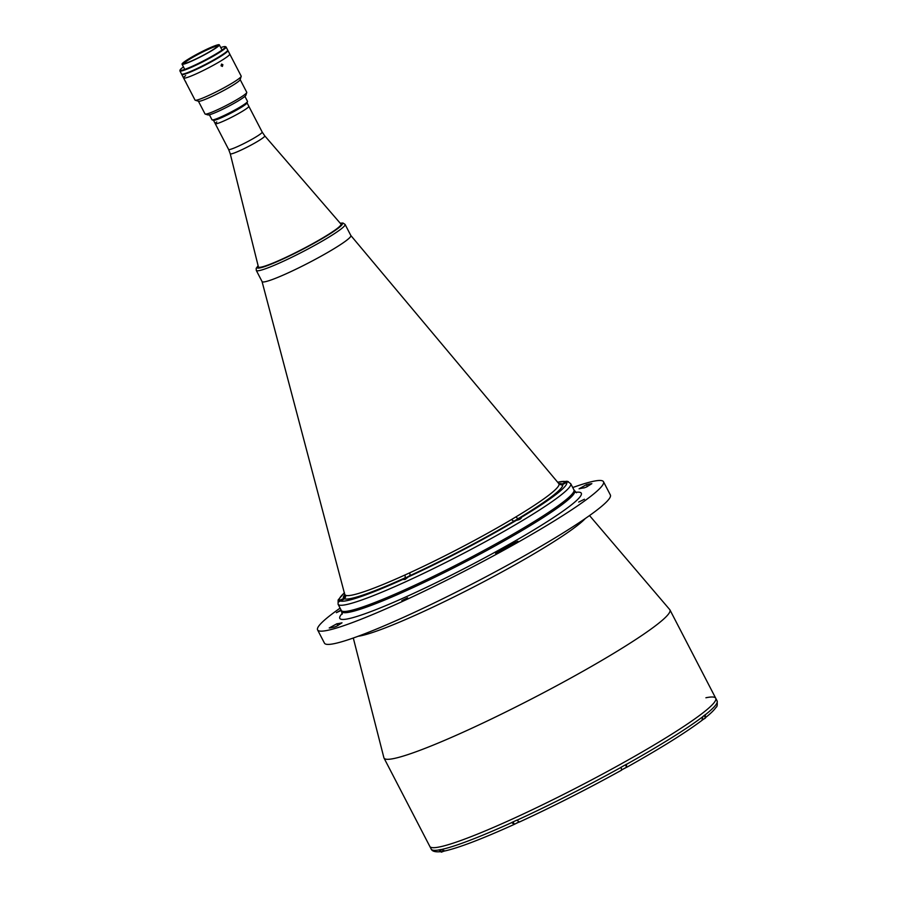 <?xml version="1.0" encoding="UTF-8"?>
<svg xmlns="http://www.w3.org/2000/svg" width="897" height="897" viewBox="0 0 897 897"><rect width="100%" height="100%" fill="white"/><g stroke="black" fill="none" stroke-linecap="round" stroke-linejoin="round"><path stroke-width="1.35" d="M441.941 851.522C435.841 852.318 432.264 851.511 431.199 849.089L429.831 846.443A161.012 15.44 -27.4 0 0 512.994 818.748A161.012 15.44 -27.4 0 0 715.728 698.247A161.012 15.44 -27.4 0 0 705.905 697.765M353.295 638.014L383.894 757.741A161.012 15.44 -27.4 0 0 384.017 758.066A161.012 15.44 -27.4 0 0 467.18 730.371A161.012 15.44 -27.4 0 0 669.924 609.87A161.012 15.44 -27.4 0 0 669.723 609.579L589.531 515.562M586.369 487.049L591.874 483.651A154.508 14.812 -27.4 0 0 586.414 484.66L579.081 488.798A145.516 13.948 152.6 0 1 584.216 487.856L586.369 487.049M497.913 552.574L500.761 551.139A154.508 14.812 -27.4 0 0 515.506 542.932L517.894 541.227L512.299 543.672A145.516 13.948 152.6 0 1 498.418 551.42L495.593 553.348L497.913 552.574M341.051 609.96L336.364 612.685L341.286 610.431M584.44 499.248L578.677 502.062L584.44 499.248M336.667 626.196L342.004 622.821A145.516 13.948 152.6 0 1 336.868 623.774L329.21 627.978A154.508 14.812 -27.4 0 0 334.671 626.969L336.667 626.196M407.586 597.794L401.822 600.62L407.586 597.794M340.098 608.132A161.012 15.44 -27.4 0 0 317.594 629.907L324.467 643.171A161.012 15.44 -27.4 0 0 407.619 615.477A161.012 15.44 -27.4 0 0 610.364 494.965L603.49 481.711A161.012 15.44 -27.4 0 0 572.723 487.553M317.594 629.907A161.012 15.44 -27.4 0 0 400.746 602.223A161.012 15.44 -27.4 0 0 603.49 481.711M342.217 614.187L341.297 610.442A131.007 12.558 -27.4 0 0 408.965 587.916A131.007 12.558 -27.4 0 0 573.923 489.863L570.716 483.674A131.007 12.558 152.6 0 1 560.21 495.66A131.007 12.558 152.6 0 1 432.332 569.147A131.007 12.558 152.6 0 1 338.091 604.264L338.135 599.97L344.426 592.693M337.283 228.41A46.498 4.463 152.6 0 1 291.884 254.49A46.498 4.463 152.6 0 1 258.437 266.958A46.498 4.463 152.6 0 1 258.392 266.858L230.237 153.757A19.442 1.861 152.6 0 0 244.051 148.678A19.442 1.861 152.6 0 0 263.225 137.678A19.442 1.861 152.6 0 0 264.761 135.862L340.95 224.071A46.498 4.463 152.6 0 1 341.006 224.16A46.498 4.463 152.6 0 1 337.283 228.41M213.52 120.321L215.258 123.696A18.904 1.816 -27.4 0 0 233.601 116.229A18.904 1.816 -27.4 0 0 248.828 106.294A18.904 1.816 152.6 0 1 247.303 108.021A18.904 1.816 152.6 0 1 228.858 118.628A18.904 1.816 152.6 0 1 215.258 123.696A18.904 1.816 152.6 0 1 216.782 121.958M515.977 516.863A3.005 1.659 -121.1 0 0 518.601 518.388L514.228 521.011A3.005 1.536 59.3 0 1 511.705 519.419L515.977 516.863A120.49 11.549 -27.4 0 0 549.267 494.819A120.49 11.549 -27.4 0 0 558.809 483.606A3.005 2.983 141.7 0 0 562.486 484.335L566.579 482.238C569.135 481.588 568.956 481.431 566.041 481.767L561.04 484.66M345.031 597.851L339.481 600.396C337.676 602.515 337.855 602.672 340.008 600.867L344.067 598.691A123.416 11.829 152.6 0 0 404.771 577.993A3.005 1.446 65.6 0 0 404.85 575.044L409.604 572.869A3.005 1.312 65.3 0 1 409.649 575.773L402.686 579.484L405.096 579.462L409.649 575.773A123.416 11.829 152.6 0 0 514.228 521.011L516.28 520.395C519.711 519.655 521.381 518.657 521.303 517.39A128.013 12.278 -27.4 0 0 556.409 494.124A128.013 12.278 -27.4 0 0 566.579 482.238C569.135 481.588 568.956 481.431 566.041 481.767M521.325 517.401L518.601 518.388A123.416 11.829 152.6 0 0 562.486 484.335L561.948 484.548M344.897 594.464A123.416 11.829 152.6 0 0 343.573 598.299A3.005 2.983 141.7 0 0 345.098 594.868L345.58 595.249A3.005 2.983 117.4 0 1 344.067 598.691L344.627 598.31M344.448 592.805A128.013 12.278 -27.4 0 0 339.481 600.396C337.676 602.515 337.855 602.672 340.008 600.867M338.091 604.264L341.297 610.442A131.007 12.558 -27.4 0 0 435.538 575.336A131.007 12.558 -27.4 0 0 563.417 501.849A131.007 12.558 -27.4 0 0 573.923 489.863L576.457 492.767M344.919 595.103L262.047 281.535A50.008 4.799 -27.4 0 0 297.849 268.293A50.008 4.799 -27.4 0 0 346.859 240.138A50.008 4.799 -27.4 0 0 350.85 235.53L558.797 483.595A123.416 11.829 152.6 0 1 561.982 483.943A3.005 2.983 117.4 0 1 559.223 483.954L558.753 483.629M402.686 579.484L402.686 579.484A128.013 12.278 -27.4 0 1 340.053 600.844M384.017 758.066L429.831 846.443A161.012 15.44 -27.4 0 0 512.994 818.748A161.012 15.44 -27.4 0 0 715.728 698.247L669.924 609.87M444.8 850.861L440.954 849.594A161.012 15.44 -27.4 0 0 511.75 822.594L511.705 822.504A161.012 15.44 -27.4 0 0 514.317 821.316A161.012 15.44 -27.4 0 0 516.952 820.105L516.997 820.194A161.012 15.44 -27.4 0 0 621.105 767.339L621.643 770.131C587.064 789.248 552.967 806.56 519.363 822.056L516.997 820.194M626.622 767.249L626.476 764.233A161.012 15.44 -27.4 0 1 621.06 767.26L621.105 767.339M705.322 717.6L705.334 714.617A161.012 15.44 -27.4 0 1 702.912 716.49L701.936 720.325M511.75 822.594L514.228 824.388L518.858 822.089M444.049 851.141C458.188 848.08 481.532 839.188 514.104 824.455L512.961 821.932M625.702 764.67L627.059 767.114C660.809 748.154 685.913 732.479 702.362 720.067M431.199 849.089A161.012 15.44 -27.4 0 0 438.947 849.964L438.902 849.874A161.012 15.44 -27.4 0 0 440.909 849.504L440.954 849.594M438.947 849.964L440.943 851.5M344.874 598.635L338.696 601.876M341.611 600.093L340.277 600.71M342.172 599.667L342.934 599.319M564.673 483.292L563.372 483.932M565.233 482.866L564.617 483.18M564.605 483.158L566.041 482.552M518.87 519.711L521.079 518.298M517.961 519.767L516.594 520.271M519.285 518.993L517.322 520.058M521.146 518.163L518.062 519.89M518.444 519.195L517.827 519.509M519.206 518.847L517.804 519.486M407.675 577.242L405.018 578.632L407.507 577.533M408.976 576.502L403.751 579.204L406.902 578.094M626.566 767.327L621.879 769.761M625.4 764.838L626.622 767.215L621.834 769.761M443.914 851.163L441.402 852.15M443.667 851.186L441.268 852.139L439.99 849.683M705.434 718.06L702.643 719.809M704.223 715.481L705.491 717.936L702.788 719.641M247.516 101.574L247.079 102.908A19.005 1.816 152.6 0 1 245.554 104.456A19.005 1.816 152.6 0 1 227.816 114.715A19.005 1.816 152.6 0 1 213.497 120.321L212.163 119.895A20.003 1.917 -27.4 0 0 227.233 113.997A20.003 1.917 -27.4 0 0 245.901 103.2A20.003 1.917 -27.4 0 0 247.516 101.574A20.003 1.917 -27.4 0 0 247.505 101.372L244.915 96.36M209.393 114.771L211.995 119.783A20.003 1.917 -27.4 0 0 212.163 119.895M350.862 235.563A50.008 4.799 152.6 0 1 346.859 240.149A50.008 4.799 152.6 0 1 298.051 268.192A50.008 4.799 152.6 0 1 262.081 281.591L256.295 270.434A50.008 4.799 152.6 0 0 292.265 257.035A50.008 4.799 152.6 0 0 341.073 228.993A50.008 4.799 152.6 0 0 345.087 224.418L350.862 235.563M341.028 224.205A46.498 4.463 152.6 0 1 337.328 228.511A46.498 4.463 152.6 0 1 291.671 254.726A46.498 4.463 152.6 0 1 258.459 267.003M227.715 50.355A26.002 2.489 152.6 0 1 227.905 50.501A26.002 2.489 152.6 0 1 225.82 52.878A26.002 2.489 152.6 0 1 200.435 67.466A26.002 2.489 152.6 0 1 181.732 74.44A26.002 2.489 152.6 0 1 181.721 74.193M227.905 50.501L229.733 54.033A26.002 2.489 152.6 0 1 227.647 56.421A26.002 2.489 152.6 0 1 202.274 70.998A26.002 2.489 152.6 0 1 183.56 77.972A26.002 2.489 152.6 0 1 185.645 75.595M183.728 62.263A21.001 2.018 152.6 0 1 204.236 50.479A21.001 2.018 152.6 0 1 219.339 44.85A21.001 2.018 152.6 0 1 217.657 46.767A21.001 2.018 152.6 0 1 197.161 58.552A21.001 2.018 152.6 0 1 182.046 64.18A21.001 2.018 152.6 0 1 183.728 62.263M216.446 47.328A19.499 1.872 152.6 0 1 198.237 57.857A19.499 1.872 152.6 0 1 183.549 63.609A19.499 1.872 152.6 0 1 184.939 61.702A19.499 1.872 152.6 0 1 204.796 50.367A19.499 1.872 152.6 0 1 218.005 45.747A19.499 1.872 152.6 0 1 216.446 47.328M184.031 63.631A19.005 1.816 152.6 0 1 185.578 61.96A19.005 1.816 152.6 0 1 203.798 51.465A19.005 1.816 152.6 0 1 217.747 46.151M220.763 47.597A25.497 2.444 152.6 0 1 225.181 46.599L225.853 46.812A26.002 2.489 152.6 0 1 226.066 46.969A26.002 2.489 152.6 0 1 223.981 49.346A26.002 2.489 152.6 0 1 198.607 63.934A26.002 2.489 152.6 0 1 179.905 70.897A26.002 2.489 152.6 0 1 179.893 70.628L180.106 69.966A25.497 2.444 152.6 0 1 182.158 67.892A25.497 2.444 152.6 0 1 183.47 66.927M226.066 46.969L227.67 50.064A26.002 2.489 152.6 0 1 225.584 52.441A26.002 2.489 152.6 0 1 200.21 67.028A26.002 2.489 152.6 0 1 181.508 73.991L179.905 70.897M225.181 46.599A25.497 2.444 152.6 0 1 223.353 49.088A25.497 2.444 152.6 0 1 197.396 63.911A25.497 2.444 152.6 0 1 180.106 69.966M227.681 50.299L227.816 50.546A25.901 2.489 -27.4 0 1 227.58 51.23L227.367 50.826M222.064 54.908L222.277 55.345A25.901 2.489 -27.4 0 1 197.351 68.934A25.901 2.489 -27.4 0 1 181.822 74.384L181.687 74.137M222.871 64.707L222.378 66.434L221.054 65.795L221.57 64.068L222.871 64.707M185.735 81.919C186.374 83.309 186.307 83.253 185.533 81.762C184.827 80.405 184.894 80.461 185.735 81.919C186.374 83.309 186.307 83.253 185.533 81.762C184.827 80.405 184.894 80.461 185.735 81.919C186.374 83.309 186.307 83.253 185.533 81.762C184.827 80.405 184.894 80.461 185.735 81.919M241.192 76.402A26.002 2.489 152.6 0 1 239.107 78.51A26.002 2.489 152.6 0 1 214.82 92.559A26.002 2.489 152.6 0 1 195.232 100.229L198.585 101.271A23.501 2.254 152.6 0 0 216.278 94.342A23.501 2.254 152.6 0 0 238.232 81.638A23.501 2.254 152.6 0 0 240.116 79.732L241.192 76.402A26.002 2.489 152.6 0 0 241.192 76.133L229.733 54.033A26.002 2.489 152.6 0 1 227.647 56.421A26.002 2.489 152.6 0 1 202.274 70.998A26.002 2.489 152.6 0 1 183.56 77.972L185.275 81.279M195.232 100.229A26.002 2.489 152.6 0 1 195.019 100.06L185.791 82.266M240.161 79.586L246.753 92.313A23.501 2.254 152.6 0 1 246.753 92.548A23.501 2.254 152.6 0 1 244.87 94.454A23.501 2.254 152.6 0 1 222.927 107.158A23.501 2.254 152.6 0 1 205.222 114.087A23.501 2.254 152.6 0 1 205.021 113.941L198.428 101.226M246.753 92.548L245.901 95.217A21.506 2.063 152.6 0 1 244.175 96.966A21.506 2.063 152.6 0 1 224.093 108.582A21.506 2.063 152.6 0 1 207.902 114.917L205.222 114.087M358.161 636.265A132.408 12.693 -27.4 0 0 421.052 612.651A132.408 12.693 -27.4 0 0 585.293 518.522M342.351 613.279A136.008 13.04 -27.4 0 0 410.03 595.014A136.008 13.04 -27.4 0 0 540.768 525.687A136.008 13.04 -27.4 0 0 575.627 492.352M341.936 611.687A131.007 12.558 -27.4 0 0 409.604 589.161A131.007 12.558 -27.4 0 0 574.562 491.096M337.833 625.635L336.868 623.774M512.725 544.49L512.299 543.672M498.799 552.16L498.418 551.42M587.4 486.555L586.414 484.66M247.079 102.92L262.182 132.061A18.904 1.816 152.6 0 1 260.668 133.799A18.904 1.816 152.6 0 1 242.212 144.395A18.904 1.816 152.6 0 1 228.623 149.463L230.237 153.757M408.326 576.917A128.013 12.278 -27.4 0 0 516.235 520.417M345.58 595.249A120.49 11.549 -27.4 0 0 404.85 575.044M409.604 572.869A120.49 11.549 -27.4 0 0 511.705 519.419M565.996 481.79A128.013 12.278 -27.4 0 0 557.687 482.272M626.532 764.322A161.012 15.44 -27.4 0 0 702.956 716.58M705.378 714.696A161.012 15.44 -27.4 0 0 717.107 700.893L715.728 698.247M519.486 821.977A158.018 15.148 -27.4 0 0 621.554 770.164M344.246 598.579L338.976 601.595M567.644 481.835L561.724 485.064M519.206 821.753L514.452 824.298M340.266 223.286A48.001 4.608 152.6 0 1 338.539 227.961A48.001 4.608 152.6 0 1 286.098 257.574A48.001 4.608 152.6 0 1 258.145 265.848M262.182 132.061L264.761 135.862M215.258 123.696L228.623 149.463M344.313 598.534L345.02 597.963M558.797 483.595L562.217 484.447M570.716 483.674L567.184 481.24L557.62 482.182M717.107 700.893C717.488 704.829 717.152 706.948 716.109 707.24C714.113 710.177 710.346 713.821 704.807 718.161M567.947 481.835L562.049 484.503M513.073 821.876L514.317 824.276L518.959 822.112M345.087 224.418L342.934 223.005L340.187 223.185M258.112 265.736L256.194 268.315L256.295 270.434M219.339 44.85L222.041 50.064M182.046 64.18L184.748 69.394M181.732 74.44L183.56 77.972"/></g></svg>
